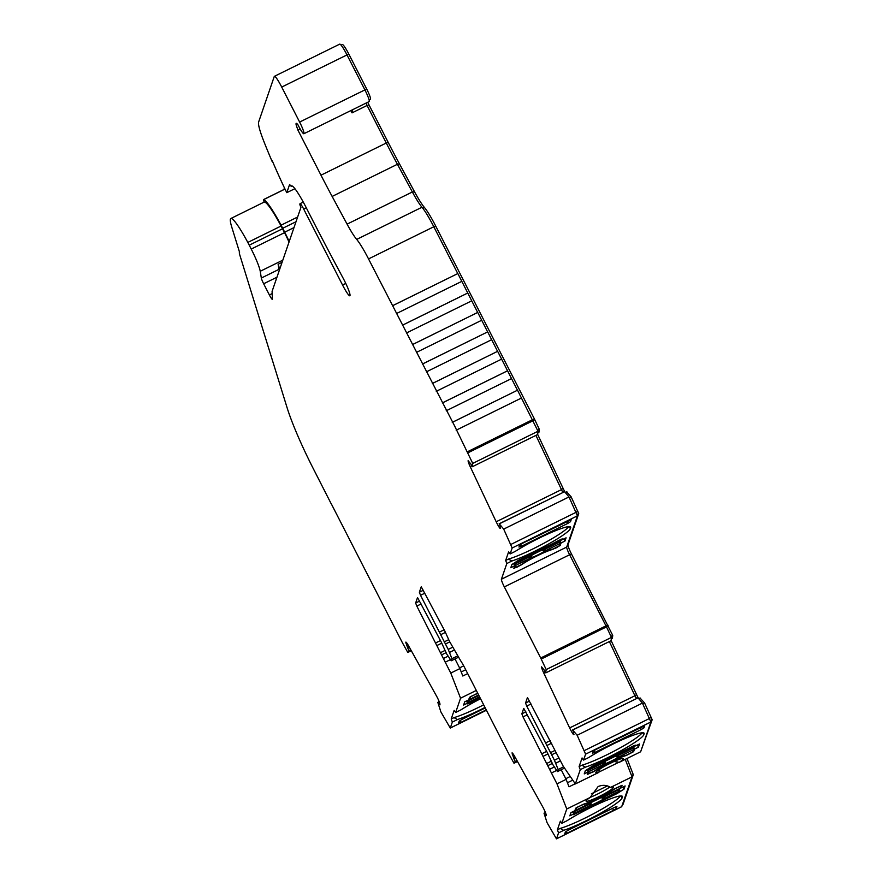 <?xml version="1.0" encoding="UTF-8"?>
<svg xmlns="http://www.w3.org/2000/svg" width="883" height="883" viewBox="0 0 883 883"><rect width="100%" height="100%" fill="white"/><g stroke="black" fill="none" stroke-linecap="round" stroke-linejoin="round"><path stroke-width="1.32" d="M500.562 528.1L500.01 528.376A7.329 0.905 -116.2 0 1 496.191 521.776L470.186 466.599A7.329 0.905 -116.2 0 1 468.111 460.705L470.794 463.939A7.329 0.905 -116.2 0 1 471.853 465.915A7.329 0.905 -116.2 0 1 472.217 466.643L472.736 463.409L454.436 425.595L368.531 258.918A29.338 3.62 -116.2 0 0 356.688 239.403L421.975 207.24A29.338 3.62 63.8 0 1 412.361 191.975L397.416 164.271A146.677 18.124 63.8 0 1 386.268 143.024L365.904 103.168M392.626 305.717L457.836 273.542L477.67 312.461M402.571 325.154L467.736 293.046M412.527 344.591L477.725 312.427L487.615 331.898M422.471 364.039L487.681 331.876L497.571 351.346M432.427 383.476L497.626 351.313L517.46 390.231M442.372 402.924L507.526 370.816M452.317 422.361L517.526 390.198L538.012 431.246L537.648 434.535L472.372 466.71M294.889 188.686L286.787 192.671L289.591 184.514L291.191 186.313A29.338 3.62 -116.2 0 1 291.489 185.916A29.338 3.62 -116.2 0 1 306.28 207.792A469.348 58.013 -116.2 0 0 309.149 213.41A469.348 58.013 -116.2 0 0 343.134 278.189A14.669 1.81 -116.2 0 1 349.856 295.772A14.669 1.81 -116.2 0 1 342.549 285.01L303.686 209.061A7.329 0.905 -116.2 0 0 300.032 203.686A7.329 0.905 -116.2 0 0 299.955 203.785L299.878 204.028A5.872 0.728 63.8 0 0 300.915 207.45L272.141 291.224A11.733 1.446 63.8 0 0 272.096 291.622L272.383 298.995A5.872 0.728 -116.2 0 1 272.306 299.271A5.872 0.728 -116.2 0 1 269.381 294.966L272.174 293.586M512.096 752.912L513.829 758.596A7.329 0.905 -116.2 0 0 515.231 761.411L514.005 763.243L508.696 753.707L464.911 668.188A14.669 1.81 -116.2 0 0 460.551 660.561L449.469 641.312L444.822 631.036L421.279 586.831M421.202 586.875L419.359 592.228L420.529 595.297L448.222 649.424L451.953 658.707L451.235 660.793L446.677 653.906L441.125 641.831L417.571 597.625M574.016 734.259L573.453 734.535L573.652 732.493A7.329 0.905 -116.2 0 0 572.603 729.943L577.151 735.263L585.606 754.159L583.564 760.075L582.074 757.967L579.105 766.599L580.274 769.667L575.363 783.938L563.111 766.014L527.493 697.636M527.405 697.669L525.573 703.023L526.732 706.102L554.425 760.219L558.155 769.512L557.438 771.587L552.89 764.7L547.328 752.625L523.785 708.42M466.445 700.992L467.537 703.122L463.619 705.053L464.723 701.83L468.641 699.899L469.513 697.371L476.941 693.475A21.998 2.66 152.9 0 0 477.736 693.254M569.259 526.577L570.319 528.641L570.65 527.681A37.406 4.525 152.9 0 0 570.65 527.052A37.406 4.525 152.9 0 0 539.458 537.968A37.406 4.525 152.9 0 0 515.253 551.389L510.12 553.928L508.63 551.809L505.661 560.451L508.453 559.071L511.963 560.981L506.82 563.52L501.423 579.226A7.329 0.905 -116.2 0 0 504.325 586.908L569.612 554.745A7.329 0.905 63.8 0 1 566.698 547.063L577.427 515.838L568.983 496.941L564.59 491.688L499.303 523.851L503.696 529.105L568.983 496.941M504.325 586.908L541.224 659.038L546.18 669.568L545.672 672.802A7.329 0.905 -116.2 0 0 545.308 672.073A7.329 0.905 -116.2 0 0 544.237 670.087L541.555 666.864A7.329 0.905 -116.2 0 0 543.641 672.747L545.253 671.952M642.714 732.735L643.773 734.799L644.104 733.839A37.406 4.525 152.9 0 0 644.104 733.199A37.406 4.525 152.9 0 0 612.912 744.126A37.406 4.525 152.9 0 0 588.707 757.548L583.564 760.075M621.875 796.036L622.062 798A37.406 4.525 -27.1 0 1 586.665 820.517A37.406 4.525 -27.1 0 1 563.696 830.34L560.197 828.42L557.394 829.799L560.363 821.157L561.853 823.276L566.765 809.005L556.985 783.872L546.632 763.519L551.147 761.289M620.451 795.958A37.406 4.525 -27.1 0 1 585.341 817.923A37.406 4.525 -27.1 0 1 560.197 828.42M557.394 829.799L558.564 832.868L556.478 838.85L547.096 822.735L544.016 813.166A7.329 0.905 -116.2 0 0 545.275 815.108L546.191 815.627L546.069 814.247A7.329 0.905 -116.2 0 0 543.475 808.265A7.329 0.905 -116.2 0 0 542.604 806.632L514.811 756.665A7.329 0.905 -116.2 0 0 512.03 752.923A7.329 0.905 -116.2 0 0 511.974 752.967M484.999 707.438A37.406 4.525 -27.1 0 1 480.451 709.722A37.406 4.525 -27.1 0 1 457.493 719.535L453.994 717.625L451.191 719.005L454.16 710.362L455.65 712.482L460.551 698.199L450.772 673.078L440.429 652.714L444.933 650.495M483.674 704.844A37.406 4.525 -27.1 0 1 479.127 707.128A37.406 4.525 -27.1 0 1 453.994 717.625M451.191 719.005L452.35 722.073L450.275 728.056L440.893 711.941L437.813 702.36A7.329 0.905 -116.2 0 0 439.061 704.303L439.988 704.833L439.866 703.453A7.329 0.905 -116.2 0 0 437.273 697.471A7.329 0.905 -116.2 0 0 436.401 695.837L408.597 645.87A7.329 0.905 -116.2 0 0 405.816 642.129A7.329 0.905 -116.2 0 0 405.772 642.173L407.626 647.802L409.237 647.007M594.425 770.925L594.535 771.146A21.998 2.66 -27.1 0 1 610.881 761.863A21.998 2.66 -27.1 0 1 626.213 755.539L626.058 755.241M613.994 761.499L619.204 762.338A15.397 1.865 152.9 0 0 623.277 758.685A15.397 1.865 152.9 0 0 610.429 763.177A15.397 1.865 152.9 0 0 595.859 772.713A15.397 1.865 152.9 0 0 598.773 772.415L599.987 769.016M583.155 804.281A21.998 2.66 152.9 0 0 598.486 797.956A21.998 2.66 152.9 0 0 614.833 788.674L622.074 785.285L621.202 787.868L625.12 785.936L624.016 789.148L617.074 793.574L573.497 814.7L573.751 813.916L569.833 815.848L570.937 812.636L574.855 810.704L575.716 808.177L583.155 804.281M566.765 809.005L590.164 797.47L598.1 786.576C602.581 784.711 606.742 784.987 610.595 787.404L632.04 776.841L621.687 806.687M590.164 797.47A15.397 1.865 152.9 0 0 586.091 801.135A15.397 1.865 152.9 0 0 598.939 796.632A15.397 1.865 152.9 0 0 613.508 787.106A15.397 1.865 152.9 0 0 610.595 787.404M609.855 786.985A15.397 1.865 -27.1 0 1 597.614 794.038A15.397 1.865 -27.1 0 1 590.186 797.349M520.97 564.778L521.08 564.999A21.998 2.66 -27.1 0 1 537.427 555.705A21.998 2.66 -27.1 0 1 552.758 549.392L552.603 549.094M477.88 693.53A22.737 2.748 -27.1 0 1 476.489 693.95L470.264 696.742M469.072 698.652L469.624 699.391L470.429 697.073M468.332 703.188L467.03 700.694L468.332 703.188L467.891 700.274M468.332 703.232L480.032 697.725M575.286 809.446L575.837 810.186L590.385 803.011A12.219 1.479 -27.1 0 1 605.705 795.462L620.241 788.298L621.025 785.958L615.076 788.795A22.737 2.748 -27.1 0 1 582.703 804.744L576.467 807.548M591.102 802.559L604.634 795.837M575.848 810.175L576.643 807.868M620.241 788.298L605.694 795.484M574.535 813.983L573.244 811.499L574.535 813.983L574.093 811.08M618.475 789.181L618.928 792.117L616.842 793.442L574.535 814.027M602.051 796.157L602.57 797.128L604.204 796.874L604.734 798.298L602.305 798.287L600.65 797.194L602.57 797.128L602.305 798.287M619.259 791.135L604.734 798.298A12.219 1.479 -27.1 0 1 589.403 805.848L588.884 804.424L590.274 803.077M589.612 802.283L591.047 803.839L591.18 801.863M574.877 813.011L589.403 805.848L591.047 803.839M514.888 567.703L514.392 566.731L514.888 567.703L520.838 564.877A22.737 2.748 -27.1 0 1 553.211 548.917L559.281 545.793L560.065 543.498L545.528 550.661L543.111 550.639L541.456 549.557L545.01 549.237L545.528 550.661A12.219 1.479 -27.1 0 1 530.208 558.199L529.69 556.787L531.069 555.429M530.418 554.645L531.842 556.191L531.985 554.226M514.888 567.67L515.672 565.363L530.208 558.199L531.842 556.191M542.857 548.509L543.111 550.639M559.281 541.533L560.065 543.498M515.672 565.363L514.734 563.111M513.873 564.16L514.127 563.42M561.169 539.27L561.003 540.672M516.091 561.809L516.632 562.548L516.82 561.224M561.191 539.27L516.985 561.544M531.147 555.385L531.18 555.363A12.219 1.479 -27.1 0 1 546.511 547.813L545.44 548.2M516.654 562.526L531.908 554.91M546.511 547.813L561.025 540.672L546.511 547.813M516.632 562.548L546.489 547.835M587.846 772.868L588.332 773.85L594.281 771.025A22.737 2.748 -27.1 0 1 626.665 755.075L632.725 751.941L633.519 749.645L618.983 756.808L616.566 756.797L614.91 755.705L618.464 755.384L618.983 756.808A12.219 1.479 -27.1 0 1 603.663 764.358L603.133 762.934L604.524 761.587M603.862 760.793L605.296 762.349L605.429 760.373M587.846 772.89L588.332 773.85L589.127 771.521L603.663 764.358L605.296 762.349M616.301 754.667L616.566 756.797M632.725 747.691L633.519 749.645M589.127 771.521L588.188 769.27M587.327 770.307L587.581 769.568M592.416 766.179L632.99 746.433L634.833 745.793L634.458 746.83M633.155 750.693L633.641 751.643L634.513 749.115L638.431 747.184L639.535 743.972L635.617 745.892L635.87 745.164L633.42 745.969L592.294 766.234L589.524 768L590.087 768.696L590.274 767.371M592.515 766.378L590.44 767.702M604.601 761.532L604.623 761.532A12.219 1.479 -27.1 0 1 619.954 753.972L618.884 754.347M590.098 768.685L605.363 761.069M634.491 746.808L619.943 753.983L634.48 746.83M279.734 269.105L278.123 264.238L278.962 269.359A5.872 0.728 -116.2 0 0 279.26 270.474M282.074 262.295L278.123 264.238M459.568 667.89L463.685 665.859M461.224 671.952L465.705 669.744M579.105 766.599L581.908 765.219L585.407 767.139L580.274 769.667M642.162 732.758A37.406 4.525 -27.1 0 1 616.919 749.634A37.406 4.525 -27.1 0 1 581.908 765.219M568.707 526.61A37.406 4.525 -27.1 0 1 543.475 543.486A37.406 4.525 -27.1 0 1 508.453 559.071M286.787 192.671L284.503 188.046A120.43 14.89 63.8 0 1 272.251 160.761L272.063 161.324A123.366 15.243 -116.2 0 1 263.421 140.287A44.007 5.441 -116.2 0 1 258.642 121.986L274.26 76.512A14.669 1.81 -116.2 0 1 274.414 76.313A14.669 1.81 -116.2 0 1 281.721 87.075L299.624 122.064A11.004 1.358 -116.2 0 1 303.873 133.73A11.004 1.358 -116.2 0 1 297.946 124.79A13.929 1.722 -116.2 0 0 296.224 123.344A13.929 1.722 -116.2 0 0 296.18 124.989L297.902 130.077L300.176 128.962M500.01 528.376L500.197 526.334A7.329 0.905 -116.2 0 0 499.16 523.785L499.303 523.851M513.829 758.596L515.44 757.802M565.771 778.696L570.263 776.477M567.438 782.746L572.758 780.119M591.4 793.795L607.349 785.936M607.029 764.921L613.773 761.599M331.147 503.685L313.542 469.138A73.333 9.062 -116.2 0 1 287.085 407.692L239.779 254.922A11.733 1.446 63.8 0 1 239.481 252.306A11.733 1.446 63.8 0 1 239.569 252.284L231.799 227.207A39.018 4.823 63.8 0 1 230.827 218.509A39.018 4.823 63.8 0 1 247.803 242.428A22.792 2.815 63.8 0 1 249.238 245.176L251.225 249.061A22.792 2.815 63.8 0 1 260.231 271.28L261.335 278.046A5.872 0.728 -116.2 0 0 263.653 283.763L269.381 294.966M331.191 503.619L402.493 642.912L407.791 652.449L410.926 650.043M407.626 647.802A7.329 0.905 -116.2 0 0 409.017 650.616L409.072 650.959M417.493 597.67L415.65 603.023L416.82 606.091L440.429 652.714M523.696 708.464L521.864 713.817L523.023 716.897L546.632 763.519M543.641 672.747L569.645 727.923A7.329 0.905 -116.2 0 0 573.453 734.535M505.661 560.451L506.82 563.52M503.696 529.105L512.151 548.001L510.12 553.928M297.902 130.077L320.982 175.187A146.677 18.124 -116.2 0 0 332.14 196.434L347.085 224.139A29.338 3.62 -116.2 0 0 356.688 239.403M289.017 242.097A22.792 2.815 -116.2 0 0 284.525 232.659L282.527 228.774A22.792 2.815 -116.2 0 0 281.092 226.026A39.018 4.823 -116.2 0 0 264.183 202.075A5.872 0.728 63.8 0 1 263.609 199.547A5.872 0.728 63.8 0 1 263.73 199.558A41.954 5.188 -116.2 0 1 281.07 225.187L297.626 217.03M341.048 45.121L342.295 44.503A13.201 1.634 63.8 0 1 348.873 54.183L366.776 89.183A9.536 1.181 63.8 0 1 370.463 99.293L369.105 99.956M367.129 105.629L368.928 104.746L367.703 102.285M368.928 104.746L388.145 142.295A148.134 18.311 63.8 0 0 399.414 163.752L414.348 191.456A30.806 3.808 63.8 0 0 424.436 207.483A27.87 3.444 63.8 0 1 435.683 226.026L534.425 418.972L539.281 429.248L538.95 432.24L537.846 432.791M537.67 434.403L563.177 488.542A8.797 1.093 63.8 0 0 565.087 492.284M566.566 491.853L571.124 496.809L578.729 513.575L568.001 544.8A8.797 1.093 63.8 0 0 571.489 554.016L612.725 635.396L612.405 638.398L611.29 638.939M611.113 640.561L636.632 694.689A8.797 1.093 63.8 0 0 638.53 698.431M640.009 698.011L644.579 702.967L652.173 719.733L641.356 749.722M626.996 758.497L633.299 774.678L623.023 804.402M559.712 544.535L560.197 545.495L561.058 542.957L564.977 541.036L563.884 538.895M560.12 541.124L561.058 542.957M564.977 541.036L566.08 537.813L562.162 539.745L561.809 539.038M562.162 539.745L562.383 538.939M561.93 539.292L561.345 539.579M560.197 545.495L557.316 547.063M554.701 548.343L552.758 549.392M554.8 548.542L557.416 547.261M521.08 564.999L518.807 566.036M516.18 567.316L513.84 568.376L514.712 565.804L513.619 563.663M516.29 567.515L518.906 566.235M562.416 539.016L518.851 560.087L511.897 564.513L510.793 567.725L514.712 565.804M569.888 520.01L570.55 521.654L567.769 523.431L566.952 521.423M570.55 521.654L571.191 519.645M520.352 544.524L521.434 546.257L518.983 547.063L519.645 545.131L522.427 543.354L571.224 519.668M521.434 546.257L567.769 523.431M612.67 808.298L613.486 810.307L616.268 808.541L616.93 806.598L614.48 807.404L568.144 830.241L565.363 832.007L564.701 834.005M613.486 810.307L567.151 833.133L566.069 831.411M564.701 833.949L567.151 833.133M622.394 797.04A37.406 4.525 152.9 0 0 622.394 796.4A37.406 4.525 152.9 0 0 601.853 802.349A37.406 4.525 152.9 0 0 566.996 820.737L561.853 823.276M558.564 832.868L563.696 830.34M620.098 791.08L618.994 788.927M620.716 786.919L621.202 787.868M622.923 787.018L624.016 789.148M572.659 811.786L573.751 813.916M573.398 811.808L572.78 812.029M593.806 750.671L594.888 752.404L592.427 753.221L593.1 751.278L595.882 749.501L644.634 725.793M644.667 725.826L644.005 727.813L641.213 729.579L640.396 727.57M594.888 752.404L641.213 729.579M589.524 768L585.352 770.66L584.248 773.883L588.166 771.952L587.294 774.479L592.25 772.183M594.535 771.146L592.361 772.382M633.641 751.643L626.213 755.539M619.204 762.338L640.65 751.775L650.881 721.985L642.427 703.1L638.034 697.846L572.758 730.009M575.363 783.938L598.773 772.415M643.773 734.799A37.406 4.525 -27.1 0 1 621.246 750.594A37.406 4.525 -27.1 0 1 585.407 767.139M633.575 747.272L634.513 749.115M635.617 745.892L635.252 745.186M638.431 747.184L637.338 745.053M635.385 745.44L634.623 745.429M588.166 771.952L587.074 769.821M284.425 189.37A5.872 0.728 63.8 0 1 284.492 189.26A5.872 0.728 63.8 0 1 284.624 189.271A41.954 5.188 -116.2 0 0 283.708 189.183A41.954 5.188 -116.2 0 0 283.244 189.878M409.017 650.616L410.761 649.756M437.813 702.36L439.204 701.676M480.551 698.751A37.406 4.525 152.9 0 0 460.794 709.943L455.65 712.482M452.35 722.073L457.493 719.535M515.231 761.411L516.974 760.561M544.016 813.166L545.418 812.47M636.168 698.243A7.329 0.905 63.8 0 1 634.921 695.76L609.369 641.544M572.603 729.943L638.034 697.846M570.319 528.641A37.406 4.525 -27.1 0 1 547.802 544.436A37.406 4.525 -27.1 0 1 511.963 560.981M562.659 492.504L562.681 492.107A7.329 0.905 63.8 0 1 561.478 489.612L535.926 435.396M499.16 523.785L564.59 491.688M563.939 491.522L562.758 492.107M274.414 76.313L339.69 44.15A14.669 1.81 63.8 0 1 346.997 54.912L364.9 89.9A11.004 1.358 63.8 0 1 369.149 101.567L303.873 133.73M352.747 109.658L352.03 112.869L350.86 110.585M480.131 697.923L469.734 703.045L467.284 703.906L467.537 703.122M467.195 701.003L466.577 701.234M486.246 709.877L460.948 722.338L459.855 720.605M485.264 707.945L461.941 719.435L459.16 721.212L458.487 723.155L460.948 722.338M460.551 698.199L476.301 690.44M450.772 673.078L459.911 668.574L462.802 676.014L467.681 673.608M454.988 658.939L459.911 668.574M556.985 783.872L566.124 779.369L569.016 786.808L575.23 783.74M617.581 761.919L617.979 762.68L598.829 772.117M617.979 762.68L617.681 761.941M625.241 759.369L632.04 776.841M561.191 769.744L566.124 779.369M557.438 771.587L564.535 768.1M558.155 769.512L563.652 766.797M551.411 773L556.621 770.429M545.826 672.857L611.102 640.694L611.466 637.405L606.5 626.875L569.612 554.745M421.975 207.24A29.338 3.62 63.8 0 1 433.807 226.754L457.769 273.575M515.286 761.753L517.129 760.848M289.194 241.567A25.728 3.179 -116.2 0 0 284.69 232.185L282.692 228.289A25.728 3.179 -116.2 0 0 281.07 225.187M451.235 660.793L458.321 657.294M451.953 658.707L457.438 656.003M445.209 662.195L450.418 659.634M407.791 652.449L411.301 650.716M514.005 763.243L517.504 761.51M577.151 735.263L642.427 703.1M546.18 669.568L611.466 637.405M472.736 463.409L538.012 431.246M456.18 430.198L521.456 398.034M446.235 410.761L511.511 378.586M436.279 391.312L501.566 359.149M426.334 371.875L491.61 339.712M416.39 352.427L481.665 320.264M406.434 332.99L471.721 300.827M396.489 313.553L461.765 281.379M537.482 430.131L539.281 429.248M565.517 492.802L567.118 492.019M569.336 497.692L571.124 496.809M610.937 636.279L612.725 635.396M638.972 698.961L640.572 698.177M642.78 703.85L644.579 702.967M631.533 775.55L633.299 774.678M621.003 795.936L622.062 798M478.619 694.965L469.624 699.391L478.608 694.954M468.145 700.793L478.884 695.495M479.568 696.83L468.663 702.206M604.204 796.874L618.74 789.711M574.347 811.587L588.884 804.424M545.01 549.237L559.546 542.074M515.153 563.939L529.69 556.787M618.464 755.384L632.99 748.221M588.608 770.097L603.133 762.934M296.18 124.989L297.56 124.315M545.275 814.656L546.069 814.258M545.374 814.777L546.102 814.424M512.14 753.972L512.868 753.607M513.498 757.493L514.888 756.808M513.763 758.188L515.242 757.459M439.072 703.861L439.866 703.464M439.16 703.983L439.889 703.63M405.937 643.177L406.666 642.813M407.284 646.687L408.674 646.003M407.56 647.382L409.039 646.654M249.238 245.176L282.527 228.774M247.803 242.428L281.092 226.026M251.225 249.061L284.525 232.659M260.231 271.28L282.803 260.165M261.335 278.046L278.962 269.359M263.653 283.763L276.953 277.207M556.522 838.795L621.809 806.632M616.268 808.541L615.606 806.896M618.519 789.225L619.844 791.808M585.606 754.159L650.881 721.985M643.332 726.168L644.005 727.813M284.624 189.271L263.73 199.558M643.586 732.835L644.104 733.839M569.645 727.923L634.921 695.76M570.131 526.687L570.65 527.681M496.191 521.776L561.478 489.612M470.186 466.599L471.798 465.805M320.982 175.187L386.268 143.024M352.03 112.869L367.052 105.474M299.624 122.064L364.9 89.9M291.986 185.916L291.191 186.313M521.864 713.817L525.849 711.853M523.023 716.897L527.339 714.766M541.875 753.729L546.643 751.367M542.99 756.389L547.968 753.939M547.946 765.605L552.261 763.475M549.8 769.214L554.226 767.029M525.573 703.023L529.557 701.058M526.732 706.102L531.047 703.972M545.584 742.934L550.352 740.572M546.698 745.594L551.676 743.144M550.341 752.724L554.855 750.495M551.654 754.81L555.981 752.68M554.425 760.219L558.994 757.967M555.76 763.177L560.473 760.859M450.319 727.989L486.412 710.208M501.423 579.226L566.698 547.063M512.151 548.001L577.427 515.838M281.721 87.075L346.997 54.912M332.14 196.434L397.416 164.271M284.69 232.185L293.995 227.593M282.692 228.289L296.004 221.732M415.65 603.023L419.635 601.058M416.82 606.091L421.125 603.972M435.661 642.923L440.44 640.572M436.776 645.594L441.754 643.133M441.743 654.8L446.058 652.68M443.586 658.42L448.023 656.235M419.359 592.228L423.343 590.263M420.529 595.297L424.833 593.177M439.37 632.129L444.149 629.778M440.485 634.8L445.462 632.349M444.138 641.919L448.641 639.7M445.451 644.016L449.767 641.886M448.222 649.424L452.791 647.173M449.557 652.382L454.27 650.065M345.772 283.421L342.549 285.01M306.28 207.781L303.686 209.061M584.369 750.572L649.645 718.409M541.224 659.038L606.5 626.875M540.716 658.012L605.992 625.848M510.915 544.425L576.191 512.261M467.769 452.891L533.045 420.727M467.262 451.853L532.548 419.69M368.531 258.918L433.807 226.754M347.085 224.139L412.361 191.975M347.074 55.066L348.873 54.183M364.988 90.066L366.776 89.183M386.346 143.189L388.145 142.295M397.615 164.635L399.414 163.752M412.56 192.339L414.348 191.456M422.814 208.289L424.436 207.483M433.895 226.909L435.683 226.026M532.626 419.855L534.425 418.972M532.968 420.54L534.756 419.657M561.389 489.425L563.177 488.542M565.263 492.493L566.632 491.82L565.241 492.471M576.113 512.074L577.901 511.191M577.096 514.381L578.729 513.575M567.372 545.109L568.001 544.8M569.69 554.899L571.489 554.016M606.069 626.003L607.868 625.12M606.411 626.698L608.21 625.804M634.833 695.572L636.632 694.689M638.707 698.652L640.087 697.967L638.696 698.63M649.557 718.232L651.356 717.338M650.539 720.528L652.173 719.733M392.549 305.717L457.836 273.542M402.505 325.154L467.78 292.99M412.449 344.591L477.725 312.427M422.394 364.039L487.681 331.876M432.35 383.476L497.626 351.313M442.295 402.924L507.582 370.761M452.251 422.361L517.526 390.198M575.837 810.186L590.363 803.033M619.943 753.983L590.087 768.696M545.208 814.612L546.058 814.203M439.006 703.817L439.844 703.398M230.827 218.509L264.183 202.075M284.492 189.26L263.609 199.547M283.708 189.183L284.801 188.642M636.124 698.265L637.438 697.614M303.277 202.086L300.032 203.686M450.275 728.056L486.434 710.241M556.478 838.85L621.764 806.687"/></g></svg>

